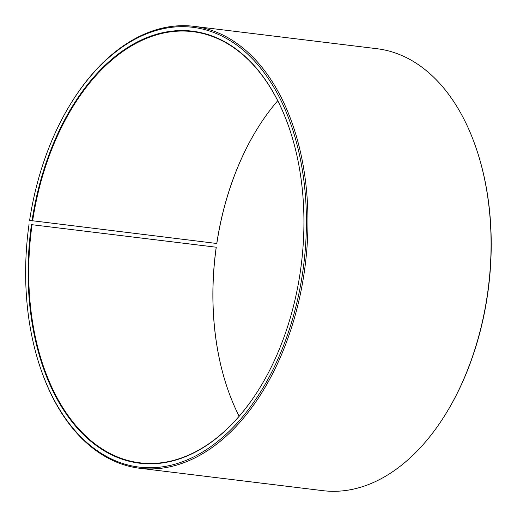 <?xml version="1.0" encoding="UTF-8"?>
<svg xmlns="http://www.w3.org/2000/svg" width="517" height="517" viewBox="0 0 517 517"><rect width="100%" height="100%" fill="white"/><g stroke="black" fill="none" stroke-linecap="round" stroke-linejoin="round"><path stroke-width="0.78" d="M32.067 224.714L216.274 247.223L32.067 224.714A217.192 136.094 -83 0 0 140.01 462.831A217.192 136.094 -83 0 0 259.23 388.829M216.209 247.229A217.192 136.094 -83 0 0 226.22 384.667A217.192 136.094 -83 0 0 239.151 416.256M277.719 100.744A217.192 136.094 -83 0 0 257.569 128.294A217.192 136.094 -83 0 0 216.752 243.481L29.605 220.397A221.535 138.815 -83 0 1 71.23 102.909L71.605 102.301A222.62 139.493 -83 0 1 193.881 26.328A222.62 139.493 -83 0 1 305.334 264.232A222.62 139.493 -83 0 1 139.855 468.279A222.62 139.493 -83 0 1 39.479 365.086L39.26 364.407A221.535 138.815 -83 0 0 238.589 421.51A221.535 138.815 -83 0 0 278.443 95.509A221.535 138.815 -83 0 0 71.23 102.909M290.606 132.197A217.192 136.094 -83 0 0 192.718 31.66A217.192 136.094 -83 0 0 32.61 220.966M31.459 224.63A217.625 136.365 -83 0 0 96.905 445.997A217.625 136.365 -83 0 0 259.153 388.952A217.625 136.365 -83 0 0 290.56 132.061A217.625 136.365 -83 0 0 151.849 35.738A217.625 136.365 -83 0 0 32.009 220.875M29.042 224.223A221.535 138.815 -83 0 0 39.26 364.407M139.855 468.279L322.989 490.672A222.62 139.493 -83 0 0 445.266 414.699A222.62 139.493 -83 0 0 477.391 151.914A222.62 139.493 -83 0 0 377.016 48.721L193.881 26.328M445.266 414.699L445.641 414.091A221.535 138.815 -83 0 0 477.611 152.593L477.391 151.914M216.274 247.223A217.625 136.365 -83 0 0 226.265 384.803M257.64 128.171A217.625 136.365 -83 0 0 216.823 243.468L216.752 243.481"/></g></svg>
